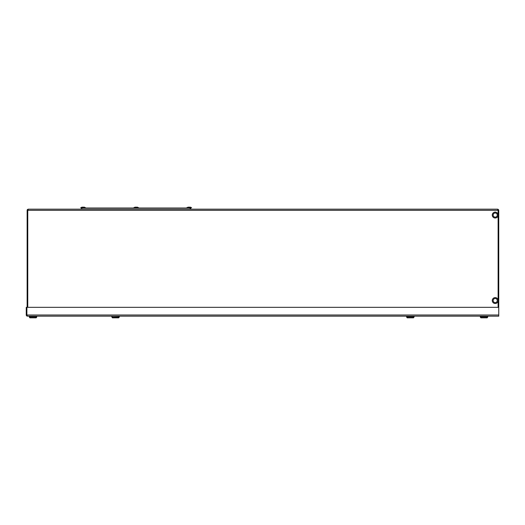 <?xml version="1.0" encoding="UTF-8"?>
<svg xmlns="http://www.w3.org/2000/svg" width="525" height="525" viewBox="0 0 525 525"><rect width="100%" height="100%" fill="white"/><g stroke="black" fill="none" stroke-linecap="round" stroke-linejoin="round"><path stroke-width="0.79" d="M27.333 209.698L27.136 210.354L27.477 209.521L27.136 210.354L27.333 209.705L27.136 210.354L27.766 210.354L28.311 209.18L497.569 209.18L498.12 210.354L498.75 210.354L498.75 316.175L27.431 316.175L26.775 315.978L27.431 316.175L26.88 314.993L26.25 314.993L26.598 315.833M27.142 210.223L27.136 307.335M27.136 210.354L27.274 209.797M28.311 209.18L27.661 209.377M498.225 209.377L497.569 209.18L498.225 209.377M498.75 210.354L498.658 209.908L498.75 210.354M26.25 314.993L26.25 307.335L26.257 315.144M26.25 307.335L498.75 307.335M406.547 316.175L407.177 317.828L406.704 317.179M414.094 316.175L414.094 317.002L406.58 317.002M414.067 317.002L413.47 317.828L414.067 317.002L413.47 317.828L407.177 317.828M480.237 316.175L480.861 317.828L480.27 317.002L487.758 317.002L487.161 317.828L480.861 317.828M487.784 316.175L487.161 317.828M119.332 316.175L118.709 317.828L119.306 317.002L111.943 317.179M29.256 316.175L29.879 317.828L29.288 317.002L36.77 317.002L36.179 317.828L29.879 317.828M36.803 316.175L36.179 317.828M111.792 316.175L112.416 317.828L111.818 317.002M119.306 317.002L118.709 317.828L112.416 317.828M82.254 207.998C81.467 208.215 81.467 208.602 82.254 209.18L82.261 209.18C81.467 208.596 81.467 208.202 82.254 207.998L190.129 207.998M138.554 207.703L137.406 207.172L134.984 207.172L133.836 207.703L138.554 207.998L86.087 207.998M136.979 209.18L135.411 209.18M186.893 207.703L191.612 207.703L190.463 207.172L188.042 207.172L186.303 207.998M80.778 207.998L85.496 207.703L84.348 207.172L85.496 207.998M80.778 207.703L81.933 207.172L84.348 207.172M190.496 207.998L191.612 207.703M493.579 301.816A2.061 2.061 0 0 0 496.473 302.183A2.061 2.061 0 0 0 496.847 299.289A2.061 2.061 0 0 0 493.953 298.922A2.061 2.061 0 0 0 493.579 301.816M497.542 298.751A2.947 2.947 0 0 0 493.408 298.22A2.947 2.947 0 0 0 492.883 302.361A2.947 2.947 0 0 0 497.017 302.886A2.947 2.947 0 0 0 497.542 298.751M495.666 213.058A2.061 2.061 0 0 0 493.198 214.62A2.061 2.061 0 0 0 494.76 217.088A2.061 2.061 0 0 0 497.227 215.526A2.061 2.061 0 0 0 495.666 213.058M494.57 217.947A2.947 2.947 0 0 0 498.087 215.716A2.947 2.947 0 0 0 495.856 212.198A2.947 2.947 0 0 0 492.338 214.43A2.947 2.947 0 0 0 494.57 217.947M27.766 307.335L27.766 210.354L498.12 210.354L498.12 214.581M498.12 215.565L498.12 300.057M498.12 301.048L498.12 307.335M498.75 315L26.88 315L26.88 307.335M27.589 209.423L27.202 209.974M497.575 209.18L498.671 209.934M498.743 210.499L498.711 210.046M27.431 316.175L26.316 315.381M190.135 209.18L190.135 207.998C190.923 208.576 190.923 208.97 190.135 209.18"/></g></svg>
